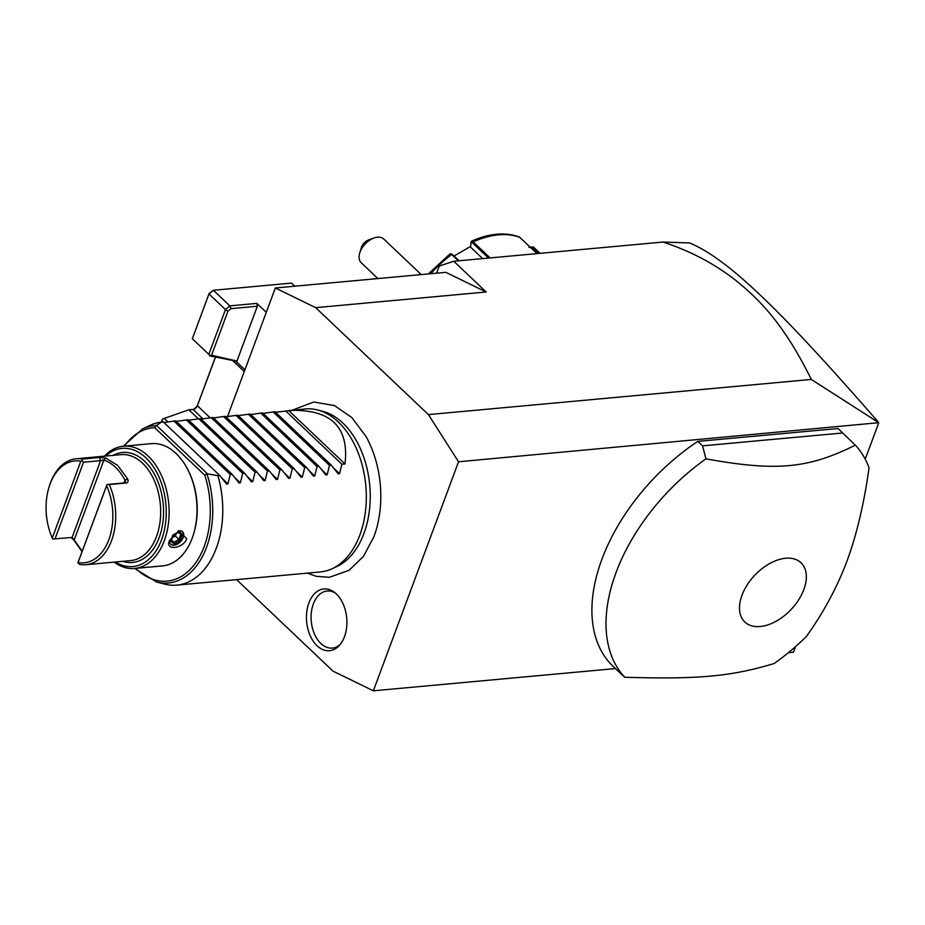 <?xml version="1.0" encoding="UTF-8"?>
<svg xmlns="http://www.w3.org/2000/svg" width="925" height="925" viewBox="0 0 925 925"><rect width="100%" height="100%" fill="white"/><g stroke="black" fill="none" stroke-linecap="round" stroke-linejoin="round"><path stroke-width="1.39" d="M236.58 579.64L333.023 671.134L373.365 690.802L458.534 461.772L428.425 414.608L315.679 307.655L275.338 287.987L227.55 416.493M307.285 573.142L316.246 576.31L329.392 577.304L349.072 570.309L363.513 556.318L373.989 536.523A86.487 56.136 -95.2 0 0 374.891 533.991A86.487 56.136 -95.2 0 0 365.918 436.346L351.801 417.545L334.515 405.589L313.737 402.005L292.323 410.157M344.482 636.712A31.011 20.119 84.8 0 1 339.012 645.8A31.011 20.119 84.8 0 1 313.552 641.673A31.011 20.119 84.8 0 1 308.881 602.95A31.011 20.119 84.8 0 1 334.087 592.058A31.011 20.119 84.8 0 1 344.482 636.712M458.534 461.772L878.75 422.69L811.317 379.447L428.425 414.608M795.488 646.656L793.407 652.241L788.366 652.703M615.414 668.578L373.365 690.802M878.588 423.211L865.222 459.158M844.93 435.085L838.593 429.084A163.679 100.108 133.5 0 0 838.004 428.518L697.843 441.387A163.679 100.108 133.5 0 0 613.298 666.567L624.733 677.262C698.953 679.424 730.877 676.487 774.121 663.537A163.679 100.108 133.5 0 0 806.334 636.55C823.504 612.604 837.056 587.444 846.999 561.059C856.758 534.488 864.1 503.443 869.049 467.911A163.679 100.108 133.5 0 0 855.347 445.133L842.698 432.981L702.549 445.85L705.96 458.846A163.679 100.108 133.5 0 0 616.038 572.587A163.679 100.108 133.5 0 0 624.733 677.262M811.317 379.447C782.816 321.692 757.598 298.243 736.242 280.749C714.678 263.81 690.247 250.918 662.971 242.049L453.77 261.255L439.294 266.018L436.635 273.176M453.77 261.255L486.18 291.999L315.679 307.655M275.338 287.987L445.838 272.332L486.18 291.999M662.971 242.049L689.611 242.928C728.819 259.278 782.388 312.13 877.918 421.627M294.774 286.195L291.514 283.108L213.398 290.277L229.839 305.874L225.469 309.586L227.932 311.262L211.571 355.246L236.627 360.981L234.823 361.155A4.093 2.498 -46.5 0 1 236.372 361.606A4.093 2.498 -46.5 0 1 236.627 361.929L257.347 306.221L256.803 303.4L266.296 312.303M236.627 361.929L244.917 369.792M167.772 421.812L164.199 418.424L188.85 409.81L193.036 409.428A4.093 2.498 133.5 0 0 193.926 409.22A4.093 2.498 133.5 0 0 197.407 405.717L215.456 357.212M192.55 338.284L209.131 293.433L192.331 338.747L209.906 355.42L211.571 355.246M209.131 293.433L213.398 290.277L209.027 293.988L225.469 309.586L208.992 353.87M163.262 422.008L161.898 420.713L162.476 419.025L161.251 422.193M193.325 409.382A6.14 3.758 133.5 0 0 197.788 404.468L215.363 357.189M209.906 355.42L192.331 338.747M209.686 355.894L234.464 360.819M188.85 409.81L198.32 418.794M161.898 420.713L161.343 422.182M164.199 418.424L162.476 419.025M236.627 360.981L234.823 361.155M227.932 311.262L231.019 308.638L257.347 306.221M231.019 308.638L229.839 305.874L256.803 303.4M421.257 274.586L383.736 238.985A16.372 10.013 133.5 0 0 383.077 238.442A16.372 10.013 133.5 0 0 374.001 238.002A16.372 10.013 133.5 0 0 359.709 253.068A16.372 10.013 133.5 0 0 361.201 262.735L377.886 278.564M359.709 253.068L361.397 247.507A8.186 5.007 -46.5 0 1 368.543 239.98L374.001 238.002M537.09 253.6L519.364 237.031C505.455 231.886 489.533 233.25 471.588 241.148L470.964 242.836L472.513 242.87L488.527 258.063M529.112 247.137L533.401 246.998L540.073 253.334M458.407 260.827L451.735 254.502L449.874 254.41M471.207 241.702L473.184 241.853L490.111 257.913M471.183 241.853L471.033 242.535M459.078 260.769L452.591 254.606L451.042 254.583M451.666 254.017L450.105 253.808L428.391 273.927M528.996 247.414L532.407 247.276L538.905 253.438M454.071 256.017L470.686 246.408M482.653 258.607L470.628 247.195L470.964 242.836M697.843 441.387L702.549 445.85M838.004 428.518L842.698 432.981M855.347 445.133C808.184 468.64 776.26 471.565 705.96 458.846M803.848 589.549A40.827 24.963 133.5 0 0 785.614 558.261A40.827 24.963 133.5 0 0 741.989 595.226A40.827 24.963 133.5 0 0 760.234 626.514A40.827 24.963 133.5 0 0 803.848 589.549M317.691 409.995L322.675 411.301A80.036 51.95 84.8 0 1 363.918 533.563A80.036 51.95 84.8 0 1 336.931 566.482L332.26 568.678A81.839 53.118 -95.2 0 0 359.86 535.008A81.839 53.118 -95.2 0 0 317.691 409.995A81.839 53.118 -95.2 0 0 305.4 408.954L275.5 412.238M176.837 585.12A81.839 53.118 -95.2 0 0 216.323 548.19A81.839 53.118 -95.2 0 0 217.884 475.635L206.923 473.797A78.96 51.245 84.8 0 1 204.009 553.381A78.96 51.245 84.8 0 1 156.568 581.987L164.546 584.08A81.839 53.118 -95.2 0 0 176.837 585.12L320.362 571.939A81.839 53.118 -95.2 0 0 332.26 568.678M161.517 422.158A81.839 53.118 -95.2 0 0 149.977 425.396L142.508 428.899A78.96 51.245 84.8 0 1 156.14 425.627L161.517 422.158L163.378 421.997L219.745 475.473L217.884 475.635M156.14 425.627L154.729 427.708A76.983 49.962 84.8 0 0 124.412 446.116M135.64 568.355A76.983 49.962 84.8 0 0 194.944 563.868A76.983 49.962 84.8 0 0 204.807 475.219L206.923 473.797M104.398 456.175A61.374 39.833 84.8 0 1 123.441 446.208L151.342 443.642A61.374 39.833 84.8 0 1 176.028 453.458A61.374 39.833 84.8 0 1 187.867 469.773L188.388 470.79A59.339 38.515 84.8 0 1 194.053 532.442L193.718 533.552A61.374 39.833 84.8 0 1 162.569 565.892L134.668 568.447A61.374 39.833 84.8 0 1 114.122 562.123M187.867 469.773A61.374 39.833 84.8 0 1 193.718 533.552M123.441 446.208A61.374 39.833 84.8 0 1 148.127 456.025A61.374 39.833 84.8 0 1 168.489 523.007A61.374 39.833 84.8 0 1 134.668 568.447M169.703 540.246L178.733 530.823L186.758 538.685C183.081 549.126 164.095 550.861 169.703 540.246L169.46 540.975M105.658 456.06A59.339 38.515 84.8 0 1 145.942 457.875A59.339 38.515 84.8 0 1 163.066 535.24A59.339 38.515 84.8 0 1 115.382 562.007M105.589 457.979L117.683 465.425L127.569 478.838L125.002 480.167C119.383 469.669 112.33 462.986 103.866 460.118L102.906 459.829L103.866 460.118L105.589 457.979L99.472 457.505L100.582 460.638L103.866 460.118A51.153 33.196 84.8 0 0 102.906 459.829M82.036 551.682L72.034 537.425L52.737 539.055L52.263 538.015A51.153 33.196 84.8 0 1 48.805 487.903L49.129 486.793A53.199 34.526 84.8 0 1 76.139 458.765A53.199 34.526 84.8 0 1 82.418 459.066L99.472 457.505M74.728 540.94L70.994 537.518M125.627 481.382A51.153 33.196 84.8 0 0 125.002 480.167L125.627 481.382L125.002 480.167L124.979 482.075L124.077 482.919L107.023 484.492L78.463 561.267L77.908 562.943L79.585 564.412A53.199 34.526 84.8 0 0 85.863 564.712A53.199 34.526 84.8 0 0 109.289 484.55L107.034 484.619L77.908 562.943M127.569 478.838C128.494 481.289 128.078 482.677 126.332 482.989L109.289 484.55M74.069 539.506L73.584 538.674A51.153 33.196 -95.2 0 0 74.197 539.888L82.186 551.265M72.138 537.425L100.582 460.638L83.539 462.211L81.862 460.743L82.418 459.066M54.98 538.986L83.539 462.211M52.263 538.015L80.81 461.228L81.862 460.743M48.805 487.903A51.153 33.196 84.8 0 1 80.81 461.228M106.652 485.741A51.153 33.196 84.8 0 1 108.815 539.738A51.153 33.196 84.8 0 1 78.093 562.527M169.795 540.015A8.591 5.261 -46.5 0 0 170.79 544.258A8.591 5.261 -46.5 0 0 177.346 544.108A8.591 5.261 -46.5 0 0 183.219 537.425A8.591 5.261 133.5 0 0 182.618 531.783A8.591 5.261 133.5 0 0 178.097 531.077M170.674 544.143A8.591 5.261 133.5 0 0 177.218 543.831A8.591 5.261 133.5 0 0 182.977 537.194A8.591 5.261 133.5 0 0 182.502 531.678M172.836 535.205L170.582 541.264L174.212 543.865L180.109 540.397L182.364 534.326L178.722 531.725L172.836 535.066M170.582 541.264L170.963 540.119M178.722 531.725L177.75 532.176L178.722 531.725M182.364 534.326L180.78 534.338L178.074 532.407M177.82 532.222L180.849 534.396L178.895 539.391L180.109 540.397M174.212 543.865L173.992 542.281L178.895 539.391L175.334 536.014A51.153 33.196 84.8 0 0 176.374 533.413M171.414 539.842L173.992 542.281L171.241 540.316M172.2 537.726L175.334 536.014M289.213 410.434C330.722 408.942 349.303 426.783 344.99 463.968L341.892 464.257L339.521 473.704L338.203 473.82L331.347 465.217L329.497 465.391L327.126 474.837L325.808 474.964L318.94 466.362L317.09 466.535L314.72 475.982L313.413 476.097L306.545 467.495L304.695 467.668L302.325 477.115L301.007 477.231L294.138 468.64L292.288 468.802L289.918 478.248L288.612 478.375L281.743 469.773L279.893 469.946L277.523 479.393L276.205 479.508L269.348 470.917L267.487 471.079L265.128 480.526L263.81 480.653L256.942 472.051L255.092 472.224L252.722 481.671L251.403 481.786L244.547 473.195L242.697 473.357L240.327 482.804L239.008 482.931L232.14 474.328L230.29 474.502L227.92 483.948L226.613 484.064L219.745 475.473M331.347 465.217L274.979 411.752L263.105 413.382M318.94 466.362L262.573 412.885L250.698 414.516M306.545 467.495L250.178 414.018L238.303 415.66M294.138 468.64L237.771 415.163L225.897 416.793M281.743 469.773L225.376 416.296L213.502 417.938M269.348 470.917L212.981 417.441L201.095 419.071M256.942 472.051L200.575 418.574L188.7 420.216M244.547 473.195L188.18 419.719L176.305 421.349M232.14 474.328L175.773 420.852L163.898 422.494M173.923 421.025L230.29 474.502M186.33 419.892L242.697 473.357M198.725 418.748L255.092 472.224M211.12 417.614L267.487 471.079M223.526 416.47L279.893 469.946M235.921 415.337L292.288 468.802M248.328 414.192L304.695 467.668M260.723 413.059L317.09 466.535M273.129 411.914L329.497 465.391M285.524 410.781L341.892 464.257M344.99 463.968L288.623 410.492M335.359 593.052A28.64 18.592 -95.2 0 0 313.344 603.944A28.64 18.592 -95.2 0 0 317.148 638.99A28.64 18.592 -95.2 0 0 340.088 644.586M232.857 360.692L244.269 371.515M197.788 404.468L197.407 405.717L210.056 417.718M193.036 409.428L202.864 418.748M452.591 254.606L451.735 254.502A85.932 52.552 133.5 0 0 430.692 273.719M520.162 237.54A85.932 52.552 133.5 0 0 473.184 241.853L472.513 242.87M533.401 246.998L532.407 247.276M204.807 475.219L154.729 427.708M207.431 473.785L156.475 425.442M122.736 561.325A55.246 35.855 -95.2 0 0 161.794 528.695A55.246 35.855 -95.2 0 0 144.67 461.297A55.246 35.855 -95.2 0 0 113.012 455.377M85.863 564.712L130.818 560.585A53.199 34.526 -95.2 0 0 160.129 521.203A53.199 34.526 -95.2 0 0 142.485 463.147A53.199 34.526 -95.2 0 0 121.094 454.637L76.139 458.765M126.332 482.989L124.077 482.919M74.197 539.888L103.866 460.118M125.002 480.167L123.985 482.931M227.92 483.948L222.22 478.537M240.327 482.804L234.615 477.392M252.722 481.671L247.021 476.259M265.128 480.526L259.416 475.115M277.523 479.393L271.823 473.982M289.918 478.248L284.218 472.837M302.325 477.115L296.624 471.704M314.72 475.982L309.019 470.571M327.126 474.837L321.414 469.426M339.521 473.704L333.821 468.293M374.891 533.991L373.989 536.523M156.568 581.987L134.53 568.459M123.314 446.22L142.508 428.899M178.34 532.245L173.091 535.344L171.09 540.72"/></g></svg>
